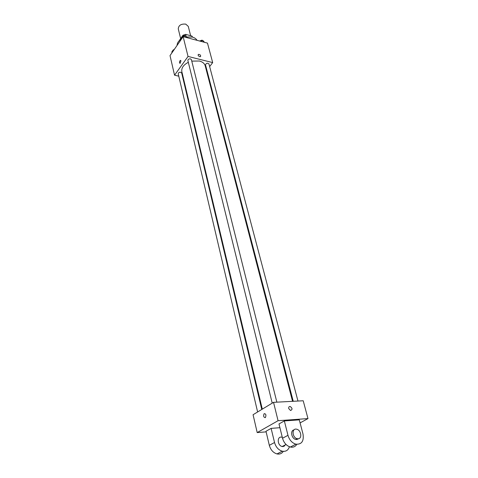 <?xml version="1.0" encoding="UTF-8"?>
<svg xmlns="http://www.w3.org/2000/svg" width="478" height="478" viewBox="0 0 478 478"><rect width="100%" height="100%" fill="white"/><g stroke="black" fill="none" stroke-linecap="round" stroke-linejoin="round"><path stroke-width="0.72" d="M190.638 35.707L188.272 26.38L185.715 24.109C181.048 23.751 178.569 25.34 178.276 28.871L180.648 38.587M179.519 40.224L182.949 35.264L185.625 34.362L191.953 36.059L192.556 37.135M183.062 35.719L182.949 35.264M192.204 37.045L191.953 36.059M186.163 36.501L185.625 34.362M197.038 40.337C196.141 38.79 194.594 37.708 192.401 37.093L186.575 36.937M181.281 39.011C178.575 40.845 177.177 42.978 177.087 45.392M178.778 76.163L174.548 75.189L170.019 55.591L183.146 36.651L207.47 43.104L212.686 62.588L209.645 66.573M174.548 75.189L188.039 56.446L183.146 36.651M180.965 60.849L180.081 63.425C179.19 62.696 179.292 61.662 180.385 60.33L180.965 60.849L180.385 60.33C179.298 61.668 179.19 62.696 180.081 63.425M292.548 401.335L205.211 65.827C204.518 63.478 202.588 61.871 199.41 61.017L191.774 61.112M188.332 62.313C183.444 64.871 181.281 67.984 181.837 71.658L262.297 409.144M183.152 77.167L182.656 77.054M206.89 70.194L206.484 70.726M188.039 56.446L212.686 62.588M261.765 409.461L181.688 72.997L180.792 72.256C179.202 72.166 178.348 72.68 178.222 73.797L257.618 411.97M276.852 402.165L191.397 59.619L190.507 58.866C188.87 58.77 187.997 59.308 187.878 60.485L272.221 403.133M293.241 401.293L205.498 64.847C206.269 63.09 207.416 62.779 208.946 63.927L297.967 401.042M199.756 56.673C198.274 55.968 197.814 55.197 198.37 54.367C200.198 54.516 200.915 55.275 200.521 56.631L199.756 56.673C198.274 55.968 197.814 55.197 198.37 54.367C200.198 54.522 200.915 55.275 200.521 56.631M266.132 431.873L257.2 432.584L253.071 414.725L273.536 402.339L303.213 400.767L307.981 418.591L300.088 422.899M199.935 41.102L202.995 40.576L204.518 42.321M203.371 42.016L202.995 40.576M202.744 40.612L202.027 40.146L199.619 41.018M181.341 39.25L181.15 38.473L182.596 36.388L185.637 35.952L187.245 37.738M182.787 37.165L182.596 36.388M186.002 37.409L185.637 35.952M185.428 35.981L184.699 35.527C183.164 35.402 182.303 35.916 182.118 37.075M171.99 52.741L171.811 51.971L173.203 49.957L173.998 49.843M173.383 50.734L173.203 49.957M174.566 49.031L172.773 50.578M290.546 410.506C292.614 409.568 292.488 408.224 290.176 406.479C289.005 406.455 288.527 407.154 288.742 408.588C288.527 407.154 289.005 406.449 290.176 406.479C292.488 408.224 292.614 409.568 290.552 410.506L288.742 408.588M257.2 432.584L278.071 420.7L273.536 402.339L303.213 400.767M278.071 420.7L307.981 418.591M265.272 417.641C263.605 417.3 263.223 415.985 264.125 413.691C265.893 413.697 266.336 414.964 265.451 417.503L265.272 417.641C263.605 417.3 263.223 415.985 264.131 413.691L264.131 413.691C265.893 413.697 266.336 414.964 265.451 417.503M253.071 414.725L273.536 402.339M296.808 444.343C295.32 446.703 293.175 447.599 290.367 447.032C286.519 445.813 283.908 442.885 282.522 438.242L278.991 423.944L284.35 420.921L299.294 419.863L303.004 434.042C304.056 441.158 301.684 444.54 295.894 444.187C292.022 442.951 289.381 439.999 287.971 435.321L284.35 420.921M283.311 451.369C281.805 453.61 279.696 454.464 276.983 453.921C273.189 452.75 270.638 449.882 269.323 445.323L265.989 431.27L271.122 428.378L279.917 427.702M297.866 439.168L297.83 438.786M285.581 444.737L283.197 446.589L282.187 446.518C277.198 445.586 276.846 435.9 281.799 437.197M289.441 446.739C288.21 450.324 285.82 451.812 282.265 451.202C278.453 450.013 275.872 447.121 274.533 442.526L271.122 428.378M298.439 438.738L296.778 439.497L295.757 439.419C291.49 438.649 289.991 430.457 293.976 429.931M298.17 438.774L297.143 438.69C292.088 437.711 291.604 427.852 296.629 429.208C301.068 429.931 302.508 438.625 298.17 438.774M284.422 445.347L284.494 446.117M282.522 438.242L287.971 435.321M269.323 445.323L274.533 442.526M286.047 444.498L282.187 446.518M297.143 438.69L295.757 439.419M290.367 447.032L295.894 444.187M276.983 453.921L282.265 451.202"/></g></svg>
